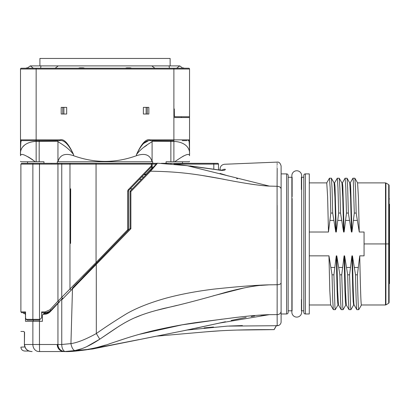 <?xml version="1.0" encoding="UTF-8"?>
<svg xmlns="http://www.w3.org/2000/svg" width="410" height="410" viewBox="0 0 410 410"><rect width="100%" height="100%" fill="white"/><g stroke="black" fill="none" stroke-linecap="round" stroke-linejoin="round"><path stroke-width="0.61" d="M58.041 301.068L49.969 309.765L45.105 311.913L41.63 311.913L41.63 317.786L39.283 320.133L27.234 320.133L26.102 319.349L25.543 317.786L25.543 311.913L20.889 311.913L20.889 164.108L21.674 163.329L43.209 163.329L27.542 163.329L27.542 161.76M20.5 155.718L20.5 139.846L20.5 155.718C20.5 163.267 20.5 163.267 20.5 155.718C20.5 163.267 20.5 163.267 20.5 155.718C20.674 152.802 25.599 154.816 35.275 161.76L43.962 161.76L43.962 163.329L43.209 163.329M51.814 163.4L51.46 163.38M50.809 163.339L55.237 163.329M43.962 163.329L151.838 163.329L151.423 163.329L151.423 165.737L151.987 166.281L143.823 174.737L151.987 166.281L144.105 174.445L146.59 174.122M21.279 140.63L21.284 140.63C20.879 139.866 20.618 144.535 20.5 154.637C19.706 145.986 27.675 141.655 36.152 141.429L57.953 141.224L57.953 161.76L152.715 161.76L152.715 163.329L157.045 163.329M57.328 163.329L57.328 161.76L57.953 161.76C59.88 154.816 65.087 152.802 73.605 155.718C94.551 163.267 115.497 163.267 136.438 155.718C144.955 152.802 150.162 154.816 152.069 161.76M35.275 161.76L20.889 161.76L20.5 161.371M32.831 159.905L32.395 159.592M32.216 159.464L29.602 157.742M29.469 157.66L27.839 156.707M21.33 154.606L20.956 154.765M20.705 155L20.551 155.318M24.323 145.365L22.606 147M20.946 142.003L21.197 140.753M57.231 140.63L57.953 141.429C56.954 141.66 67.137 145.98 73.605 154.647C68.69 144.499 64.15 139.83 59.988 140.63L21.463 140.63M152.095 161.76L152.095 141.224L173.891 141.429C182.373 141.66 190.337 145.98 189.543 154.642L189.543 69.023A0.784 0.784 0 0 0 188.759 68.239L184.239 68.239L183.203 67.85L184.239 68.239M188.067 140.63L188.759 140.63A0.784 0.784 0 0 0 189.543 139.846L189.543 155.718C189.543 163.267 189.543 163.267 189.543 155.718C189.543 163.267 189.543 163.267 189.543 155.718L189.492 155.313M188.702 140.63L188.759 140.63C189.164 139.902 189.425 144.571 189.543 154.642L189.543 155.718C189.369 152.802 184.444 154.816 174.768 161.76L166.081 161.76L166.081 163.329L161.279 163.329M189.543 108.937L189.497 116.763L174.783 116.706M181.41 117.542L181.41 116.763M174.404 116.394L174.281 108.937L173.891 108.937L173.891 117.542L189.543 117.542M173.891 161.76L173.891 140.63L150.05 140.63C145.786 139.938 141.25 144.602 136.438 154.631C142.916 145.986 153.089 141.655 152.095 141.429L153.084 140.64M182.224 140.63L187.022 140.63M188.759 140.63A0.784 0.784 0 0 0 189.543 139.846L150.055 139.846C146.083 138.57 141.547 143.495 136.438 154.631L136.438 155.718M73.605 155.718L73.605 154.647C68.501 143.5 63.96 138.565 59.988 139.846L20.5 139.846L20.5 69.023L36.152 69.023L36.141 140.63M143.372 107.369L148.845 107.369L148.845 114.021L143.372 114.021L143.372 107.369M66.676 107.369L66.676 114.021L61.198 114.021L61.198 107.369L66.676 107.369M20.5 69.023A0.784 0.784 0 0 1 21.284 68.239L188.759 68.239M33.415 68.239L30.284 65.892L27.152 68.239L25.804 68.239L26.84 67.85L25.804 68.239M27.152 68.239L27.367 67.85L27.152 68.239L28.603 68.239M174.281 115.979L175.065 116.763M173.891 114.021L174.281 114.021L173.891 114.021M50.517 140.63L57.108 140.63M21.745 140.63L21.284 140.63A0.784 0.784 0 0 1 20.5 139.846A0.784 0.784 0 0 0 21.284 140.63A0.784 0.784 0 0 1 20.5 139.846A0.784 0.784 0 0 0 21.284 140.63L27.818 140.63M189.543 161.371L189.153 161.76L174.768 161.76L175.777 160.971M183.864 155.851L182.619 156.482M143.72 143.397L148.159 140.912M146.867 145.242L144.115 147.113M61.91 298.992L50.912 310.375M58.394 302.631L58.169 302.867A0.784 0.784 -136 0 0 57.948 303.41L50.322 311.636A0.784 0.359 -136 0 1 50.225 311.087L43.978 313.481L42.414 315.044L43.194 314.26L44.377 314.26L44.598 313.481C46.648 313.506 48.523 312.707 50.225 311.087L50.215 311.103M51.932 309.324L57.164 303.902L51.921 309.33M57.82 301.299L96.058 262.502L96.617 263.051L82.43 277.739M20.889 164.108L61.751 164.108L61.751 297.614A0.784 0.302 -136 0 0 62.715 298.157L59.404 301.586M53.443 307.761L57.21 303.856M50.84 310.447L50.348 310.893M48.498 312.036L48.195 312.164M41.63 312.697L45.351 312.697C47.473 312.692 49.349 311.897 50.983 310.308C49.328 311.221 51.065 311.738 45.351 312.697L46.55 312.604M25.543 312.697L21.674 312.697L25.543 312.697M32.872 331.48L32.872 321.307L25.476 321.307L25.476 315.044L24.954 313.481L23.652 313.481L23.652 312.697M39.473 163.329L39.503 321.307M33.277 321.307L33.277 320.133M58.041 303L59.317 301.678M187.032 165.676L157.486 163.206L150.567 171.19L130.872 191.557L130.067 191.552L130.067 228.416L72.216 288.317L72.478 288.86L70.94 343.616A7.042 2.803 78.6 0 0 75.056 350.54C82.005 349.299 90.241 345.522 99.768 339.198C124.794 322.193 131.528 316.443 164.666 308.238C179.144 305.286 206.763 297.885 225.818 292.289C243.965 287.436 258.484 284.945 269.37 284.827L277.155 284.74L277.083 186.289C279.517 186.422 280.86 187.344 281.106 189.056C281.106 158.603 281.106 158.603 281.106 189.056L281.106 166.024C280.317 163.134 279.02 161.832 277.216 162.109L224.485 164.261C221.759 164.702 220.288 166.265 220.067 168.951L220.067 170.129M47.575 312.374L46.914 312.538M50.23 311.733L50.322 311.636C48.534 313.414 46.55 314.285 44.377 314.26M31.76 351.544L31.596 351.544C27.311 351.103 24.969 348.756 24.574 344.502L32.872 344.502L32.872 321.307L42.414 321.307L42.414 315.044M39.462 321.307L39.462 344.502L32.872 344.502A7.042 6.042 90 0 0 38.914 351.544L65.487 351.534L75.056 350.54L81.236 348.859M39.575 351.544L39.462 344.502L57.467 344.502A7.042 6.862 90 0 0 64.324 351.544L92.445 349.023L120.54 343.354M57.467 344.502L61.751 344.492A7.042 3.623 89 0 0 65.487 351.534L75.056 350.54M156.507 163.857L130.283 191.009L130.872 191.557L130.892 228.734L61.751 299.869L61.751 344.492L70.94 343.616C77.444 342.668 85.9 339.311 96.324 333.54C105.206 327.247 115.318 320.63 126.659 313.686C136.837 307.859 149.891 302.703 165.825 298.219C180.19 294.329 196.134 291.305 213.661 289.137C237.785 286.559 256.352 285.119 269.37 284.827L271.164 284.776M59.276 302.175L57.948 303.41A0.784 0.784 44 0 1 58.169 302.867M72.216 288.317L95.725 263.973L96.283 264.517L96.324 333.54L99.768 339.198L119.5 325.909M157.486 163.206L149.973 170.616L150.567 171.19C178.14 171.641 194.027 173.82 218.899 178.35C242.674 183.106 259.499 185.689 269.37 186.104L277.088 186.289C277.252 154.314 277.252 154.314 277.083 186.289M130.067 218.151L130.067 228.416L130.892 228.734M141.542 179.354L139.364 179.354L128.94 190.148L130.216 188.825L132.394 188.825M125.07 233.587L128.796 229.728M129.662 228.831L130.067 228.416M62.151 163.329A0.784 0.405 90 0 0 61.751 164.108L96.058 164.108L96.058 262.502L127.5 229.943L128.058 230.492A1.563 1.563 0 0 0 128.499 229.4L128.499 191.234A1.563 1.563 0 0 1 128.94 190.148L151.987 166.281L151.638 168.474L146.165 174.142M96.617 263.051L124.522 234.156M152.715 163.329L151.838 163.329M182.501 161.76L182.501 163.329L184.064 163.329L166.081 163.329M154.903 163.329L156.922 163.421M170.99 163.867L170.99 163.329L217.715 163.329A0.784 0.784 0 0 1 218.499 164.108L218.499 169.924L219.391 170.053M156.876 163.421L156.615 163.411M152.212 167.131L152.207 165.737A0.784 0.784 180 0 1 151.987 166.281L152.151 166.029M152.207 165.814L152.207 165.737A0.784 0.784 0 0 1 151.987 166.281M127.5 229.943A0.784 0.784 0 0 0 127.715 229.4L128.499 229.4A1.563 1.563 0 0 1 128.058 230.492L128.812 229.713M130.872 191.557L144.463 177.499M277.155 205.348L277.191 268.806M200.505 175.193L224.152 179.324M249.992 183.982L254.615 184.664M58.732 163.329A0.784 0.784 90 0 0 57.948 164.108L57.948 301.155A0.784 0.784 44 0 0 59.291 301.698L61.587 299.326A0.784 0.302 -136 0 0 61.751 299.869L75.881 285.38M58.328 303.057L58.748 302.662M57.656 303.723L57.948 303.41L57.948 344.497A7.042 7.042 88.6 0 0 65.062 351.539L64.836 351.544M24.954 313.481L25.543 313.481M20.889 331.48L23.836 331.48L24.574 332.264L23.836 331.48L20.889 331.48M28.936 351.047L24.805 351.047C22.427 350.811 21.125 349.51 20.889 347.132L24.856 346.962M57.215 344.502A7.042 6.77 90 0 0 63.98 351.544L64.324 351.544C76.578 352.18 100.132 347.583 109.654 343.734C123.528 339.167 132.635 335.749 152.981 330.747C172.092 326.401 188.877 323.362 203.329 321.635L233.275 317.786C247.568 315.997 259.597 314.952 269.36 314.649L277.129 314.608L277.155 284.74L277.139 308.581M39.616 351.544L41.584 351.544M47.488 351.544L56.421 351.544M56.067 351.544L58.804 351.544M62.571 351.544L63.335 351.544M24.574 332.264L24.405 344.502C24.882 348.833 27.28 351.18 31.596 351.544L32.123 351.544M274.152 329.625L276.412 325.714L277.196 325.714L277.129 314.608A3.915 3.393 0 0 0 281.106 311.216M276.412 325.714L227.432 326.114L187.134 330.029L192.587 328.917M64.478 351.544L88.488 349.53L139.185 339.562M182.117 331.044L219.493 323.085L269.38 314.649L277.129 314.608L277.134 311.113M278.959 325.294L277.196 325.714A3.915 3.915 180 0 0 281.106 321.804L281.106 189.015M274.746 284.73L277.155 284.74A3.915 1.973 0 0 0 281.106 282.767L281.106 321.804M277.206 163.759L277.201 164.251M220.088 173.435L228.431 176.003M236.688 178.596L237.421 178.821M176.351 164.333L187.196 165.676L269.37 186.104M221.923 170.206A4.694 4.571 180 0 1 225.372 169.32C224.203 162.626 224.203 162.626 225.372 169.32C225.141 170.627 222.353 170.77 217.018 169.75L186.827 165.64M152.218 168.295L152.218 168.033M217.018 169.75L222.43 170.16M155.036 165.379L155.431 165.25M130.124 191.26A0.784 0.784 0 0 0 130.067 191.552A0.784 0.784 0 0 1 130.283 191.009L154.129 166.316M154.534 165.896L154.544 165.886A0.784 0.784 0 0 0 154.324 166.429M139.364 179.354L143.823 174.737L145.996 174.737M70.663 188.825L70.587 243.407L70.587 188.825M151.423 163.329A0.784 0.784 0 0 1 152.207 164.108L96.058 164.108L96.058 163.329M156.261 164.108L152.207 164.108L152.136 166.06M152.043 168.474L151.638 168.474L151.638 168.894M151.941 166.737A0.784 0.518 180 0 0 152.207 166.347L152.218 168.474M141.619 177.017L143.797 177.017M124.604 322.865L129.278 320.379M135.156 317.637L140.62 315.413M146.831 313.209L151.234 311.825M155.123 310.703L177.258 305.322M213.041 295.882L244.514 287.83M250.92 286.682L253.805 286.247M260.878 285.401L269.144 284.837M86.638 346.701L99.768 339.198M73.749 351.201L77.321 350.898M86.587 349.668L91.686 348.705M97.062 347.454L105.452 345.071M115.297 341.858L126.413 338.188M139.021 334.401L182.045 324.853L222.271 319.144M257.957 315.244L269.375 314.649M78.653 350.781L86.577 349.807M195.842 328.236L225.474 321.737M231.163 320.466L246.159 317.371M251.197 316.505L254.636 315.987M260.95 315.228L264.619 314.911M204.072 327.908L213.492 327.031M229.005 326.037L242.397 325.571M236.539 330.07L274.064 329.625L276.412 325.509L274.064 329.625C246.251 329.522 223.829 330.234 206.794 331.762L156.179 336.19L120.719 343.324M206.794 331.762L220.831 330.752M286.585 313.978L286.585 173.891A1.563 1.563 0 0 1 288.153 175.454L288.153 312.415A1.563 1.563 180 0 1 286.585 313.978L281.106 313.978M286.585 173.891L281.106 173.891M291.869 310.811L288.153 310.811M291.869 177.263L288.153 177.263M292.079 310.811L292.13 198.517M292.13 196.672L292.14 177.263M301.652 175.654A4.889 4.889 0 0 0 296.763 170.76A4.889 4.889 0 0 0 291.869 175.654L291.869 312.215A4.889 4.889 0 0 0 296.763 317.109A4.889 4.889 0 0 0 301.652 312.215L301.652 175.654M301.381 177.263L301.386 189.543M301.442 299.5L301.447 310.811M303.805 310.811L301.652 310.811M303.805 177.263L301.652 177.263M305.368 313.978A1.563 1.563 0 0 1 303.805 312.415L303.805 175.454A1.563 1.563 0 0 1 305.368 173.891L309.284 173.891L309.284 313.978L305.368 313.978L305.368 173.891M328.963 255.85L329.799 290.439L330.629 304.943L333.345 309.637L332.689 299.731L332.038 274.813L328.963 255.85L309.284 255.85M309.284 232.019L328.471 232.019L330.819 213.056L332.7 213.056L335.775 232.019L336.297 232.019L338.645 213.056L340.526 213.056L339.875 188.139L339.219 178.232L337.256 178.232L334.545 182.927M340.526 213.056L343.601 232.019L344.123 232.019L346.47 213.056L348.351 213.056L347.7 188.139L347.044 178.232L345.082 178.232L342.37 182.927M348.351 213.056L351.431 232.019L351.949 232.019L354.296 213.056L353.287 180.584L352.948 178.196L350.196 182.927M354.296 213.056L356.177 213.056L359.257 232.019L364.065 232.019L364.065 255.85L359.744 255.85L357.397 274.813L355.516 274.813L352.441 255.85C353.01 283.715 353.584 305.506 354.153 304.978M354.132 304.978L353.63 304.978L353.2 301.411L352.774 291.126L351.918 255.85L352.441 255.85M351.918 255.85L349.571 274.813L347.69 274.813L344.615 255.85L345.451 290.439L346.281 304.943L348.997 309.637L348.341 299.731L347.69 274.813M346.306 304.978L345.804 304.978L345.374 301.411L344.948 291.126L344.092 255.85L344.615 255.85M344.092 255.85L341.745 274.813L339.864 274.813L336.789 255.85L337.625 290.439L338.455 304.943L341.171 309.637L340.515 299.731L339.864 274.813M338.481 304.978L337.978 304.978L337.548 301.411L337.122 291.126L336.267 255.85L336.789 255.85M336.267 255.85L333.919 274.813L332.038 274.813M335.775 232.019L334.944 197.435L334.109 182.927L331.352 178.196L329.43 178.232L326.719 182.927M332.7 213.056L332.049 188.139L331.393 178.232M330.819 213.056L330.147 187.58L329.471 178.196M309.284 182.891L326.76 182.891L327.616 196.749L328.471 232.019M349.715 182.891L350.237 182.891L350.668 186.453L351.949 232.019M359.257 232.019L358.422 197.435L357.587 182.927L354.87 178.232L352.948 178.196M356.177 213.056L355.526 188.139L354.87 178.232M364.065 243.935L385.513 243.935L385.513 182.921L385.513 243.935L385.902 243.935L385.902 183.029L385.902 243.935L388.716 243.935L388.716 184.623L388.716 303.246L385.902 304.871L385.902 243.935M357.546 182.891L385.513 182.891L385.902 183.413M354.107 304.943L356.864 309.673L358.745 309.673L361.456 304.978C360.887 305.506 360.313 283.715 359.744 255.85M357.397 274.813C357.848 297.122 358.294 308.745 358.745 309.673L361.502 304.943M353.676 304.943L350.919 309.673L350.581 307.285L349.571 274.813M350.919 309.673L348.997 309.637M345.845 304.943L343.093 309.673L342.755 307.285L341.745 274.813M343.093 309.673L341.171 309.637M338.019 304.943L335.267 309.673L334.929 307.285L333.919 274.813M335.267 309.673L333.345 309.637M356.864 309.673C356.413 308.745 355.967 297.122 355.516 274.813M385.902 182.998L388.716 184.623L389.11 185.299L389.11 302.57L389.11 243.935L388.716 243.935M389.5 204.18L389.5 283.648L389.11 283.648M389.5 198.906L388.716 198.773M351.431 232.019L350.596 197.435L349.761 182.927L347.044 178.232M346.47 213.056L345.799 187.58L345.123 178.196M341.889 182.891L342.411 182.891L342.842 186.453L344.123 232.019M343.601 232.019L342.77 197.435L341.935 182.927L339.219 178.232M338.645 213.056L337.973 187.58L337.297 178.196M334.063 182.891L334.586 182.891L335.016 186.453L336.297 232.019M96.058 262.502L82.518 276.35M77.331 281.655L73.206 285.872M59.281 140.63L59.988 140.63L59.988 139.846M176.628 68.239L179.759 65.892L182.891 68.239M78.341 68.239L79.714 67.85L83.373 67.85L84.747 68.239M125.296 68.239L126.669 67.85L130.329 67.85L131.702 68.239M126.669 67.85L130.329 67.85M79.714 67.85L83.373 67.85M39.908 65.892L39.908 58.456L170.135 58.456L170.135 65.892M146.144 114.021L146.144 107.369M63.898 114.021L63.898 107.369M33.543 163.329A0.784 0.671 90 0 0 32.872 164.108L32.872 319.349L26.102 319.349M39.17 140.63L39.17 161.76M61.198 107.369L61.198 114.021M173.891 114.805L174.281 114.805M173.891 140.63L173.891 117.542M150.05 140.63L150.055 139.846M36.152 68.239L36.152 69.023L173.891 69.023L173.891 108.937M173.891 68.239L173.891 69.023L189.543 69.023M36.152 161.76L36.152 140.63M152.095 141.224A0.594 0.594 -45 0 1 152.689 140.63M170.873 140.63L170.873 161.76M45.105 311.913L45.351 312.697L45.105 311.913M50.983 310.308A0.784 0.343 44 0 1 49.969 309.765A0.784 0.343 -136 0 0 50.886 310.355M40.067 319.349L32.872 319.349A0.784 0.671 -90 0 0 33.543 320.133M61.751 297.614A0.784 0.302 44 0 0 62.715 298.157M70.3 163.329A0.784 0.328 90 0 0 69.972 164.108L69.972 289.178L70.863 289.721M128.058 230.492L120.115 238.717M157.476 163.211A0.784 0.779 44 0 0 156.907 163.441L156.902 163.446M127.715 229.4L127.715 191.234L128.499 191.234A1.563 1.563 0 0 1 128.94 190.148L128.376 189.604L151.423 165.737L152.207 165.737M127.715 191.234A2.347 2.347 0 0 1 128.376 189.604M173.968 164.108L213.805 164.108L213.805 169.079M213.805 163.329L213.805 164.108L218.499 164.108M64.324 351.544A7.042 6.862 90 0 1 58.066 347.383M64.211 351.544L63.98 351.544A7.042 6.77 90 0 1 58.076 347.941M330.147 220.406L333.658 220.406M337.973 220.406L341.484 220.406M345.799 220.406L349.31 220.406M353.625 220.406L357.136 220.406M358.068 267.463L354.558 267.463M350.242 267.463L346.732 267.463M342.417 267.463L338.906 267.463M334.591 267.463L331.08 267.463M385.902 304.871L385.508 304.978L385.508 243.935M40.651 68.239L40.938 65.892L169.104 65.892L169.397 68.239M151.782 65.892L154.898 68.239M140.092 68.239C140.092 65.144 140.092 65.144 140.092 68.239M69.951 68.239C69.951 65.144 69.951 65.144 69.951 68.239M58.261 65.892L55.145 68.239M29.889 140.63L26.916 140.63M58.615 140.63L57.338 140.63M53.233 307.977L56.436 304.661M57.933 303.108L57.492 303.564M20.889 311.913L21.674 312.697M56.606 304.481L53.423 307.782M130.067 191.552L130.067 216.449M24.405 344.502L24.405 332.264M120.566 343.354L187.206 330.014M222.461 170.155L221.907 170.411M189.994 165.922L217.028 169.668M149.973 170.616L130.283 191.009M152.207 166.347L152.202 165.676M24.41 344.718L24.554 345.932M29.341 351.185L29.925 351.349M58.702 351.544L60.521 351.544M42.578 351.544L47.422 351.544M309.284 304.978L330.655 304.978M361.456 304.978L385.508 304.978M388.716 303.246L389.11 302.57M59.988 140.63L57.082 140.63M169.104 65.892L179.759 65.892M40.938 65.892L30.284 65.892M147.282 114.021L147.282 107.369M62.761 114.021L62.761 107.369"/></g></svg>

